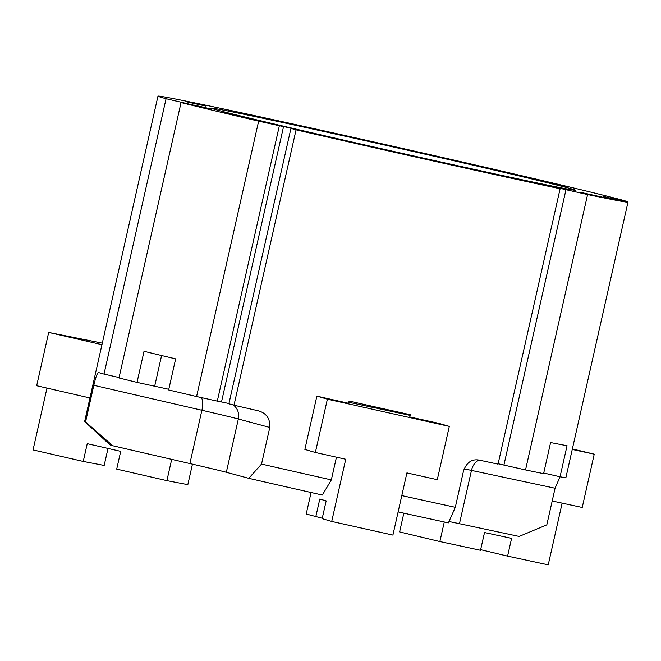 <?xml version="1.0" encoding="UTF-8"?>
<svg xmlns="http://www.w3.org/2000/svg" width="661" height="661" viewBox="0 0 661 661"><rect width="100%" height="100%" fill="white"/><g stroke="black" fill="none" stroke-linecap="round" stroke-linejoin="round"><path stroke-width="0.99" d="M234.035 405.086L228.88 403.813L290.939 128.432L301.135 130.539L289.204 127.747L279.363 125.739L217.304 401.128L196.581 396.534A241.331 2.76 -167.3 0 1 168.646 389.965L175.652 358.873A241.331 2.76 12.7 0 1 144.032 351.297L137.025 382.389L168.795 389.296M258.418 410.853L257.773 410.688A241.331 2.76 -167.3 0 1 234.002 405.218L296.062 129.837L296.872 129.953L290.939 128.432M193.929 105.223L166.076 98.712L104.017 374.093A241.331 2.76 -167.3 0 1 98.729 372.597C97.423 372.498 95.795 376.729 93.821 385.305L85.566 421.941L112.75 445.754L189.889 463.559L201.894 410.258A13.658 5.668 103 0 0 201.431 397.575M190.649 104.521L210.677 108.875L193.97 105.058M119.079 377.53L104.017 374.093M627.586 202.208L627.702 201.712A241.331 2.76 12.7 0 0 572.856 187.798A241.331 2.76 12.7 0 0 312.521 128.308A241.331 2.76 12.7 0 0 157.971 96.134A241.331 2.76 12.7 0 0 166.076 98.712M543.739 473.036L560.049 476.779L555.075 488.231L471.475 470.409L459.461 523.71L519.133 536.426L546.821 524.859L555.075 488.231M257.773 410.688C266.276 412.918 270.283 418.504 269.795 427.452L238.348 418.983L226.335 472.285A68.298 0.785 12.7 0 0 212.867 468.946A68.298 0.785 12.7 0 0 189.889 463.559M217.304 401.128L221.493 401.979L283.552 126.598M228.946 403.532L221.509 401.938M498.138 463.716L503.913 465.08L565.973 189.699L541.797 184.196L557.43 188.096M186.071 101.711L206.034 106.124L186.071 101.711M422.602 158.359L442.564 162.763L422.602 158.359M545.598 181.932L565.56 186.344L545.598 181.932M515.539 178.701L492.057 173.513L515.539 178.701M268.837 119.096L292.319 124.285L268.837 119.096M221.038 112.114L247.652 117.997L221.038 112.114M344.034 135.695L370.656 141.57L344.034 135.695M580.565 192.334L607.178 198.217L580.565 192.334M254.559 119.327A186.691 2.14 12.7 0 0 455.958 165.349A186.691 2.14 12.7 0 0 575.516 190.236A186.691 2.14 12.7 0 0 532.221 179.057A186.691 2.14 12.7 0 0 330.83 133.035A186.691 2.14 12.7 0 0 211.272 108.148A186.691 2.14 12.7 0 0 254.559 119.327M550.605 442.54L543.598 473.631A241.331 2.76 12.7 0 1 525.536 469.938L587.596 194.549A241.331 2.76 12.7 0 0 627.95 202.291L565.89 477.672A241.331 2.76 12.7 0 1 560.049 476.779L567.055 445.688A241.331 2.76 12.7 0 1 550.605 442.54M559.363 188.575L559.454 188.162M279.363 125.739L258.641 121.153L196.581 396.534M157.971 96.134L84.649 421.478A241.331 2.76 12.7 0 0 84.682 421.536L109.8 444.704A211.727 2.421 12.7 0 0 112.75 445.754M84.682 421.536A241.331 2.76 12.7 0 0 85.566 421.941M226.335 472.285L248.776 478.324A211.727 2.421 12.7 0 0 322.353 495.039L331.335 479.894A241.331 2.76 12.7 0 1 261.533 464.08L269.795 427.452M248.776 478.324L261.533 464.08M336.457 457.181L331.335 479.894M398.129 511.911A211.727 2.421 12.7 0 0 448.398 522.868L455.313 507.318A241.331 2.76 12.7 0 1 401.805 495.601M459.461 523.71A68.298 0.785 12.7 0 0 449.001 521.521M296.062 129.837A241.331 2.76 12.7 0 0 560.107 188.757L498.047 464.138A241.331 2.76 12.7 0 1 479.076 460.073C471.929 458.825 466.757 462.361 463.568 470.69L455.313 507.318M603.526 196.606L627.95 202.291M611.995 198.515L603.559 196.449M627.702 201.712L612.028 198.358M137.025 382.389A241.331 2.76 -167.3 0 1 118.988 377.952L181.048 102.562L190.657 104.496M181.048 102.562A241.331 2.76 12.7 0 0 258.641 121.153M439.235 423.453L439.243 423.437A241.331 2.76 -167.3 0 1 409.779 416.942L410.283 414.72A241.331 2.76 -167.3 0 1 349.099 401.07L348.603 403.293A241.331 2.76 -167.3 0 1 316.883 396.137L304.87 449.439A241.331 2.76 12.7 0 0 305.101 449.488M557.471 187.906L560.107 188.757M503.913 465.08L525.536 469.938M587.596 194.549L565.973 189.699M171.695 459.362L166.903 480.646L187.831 484.653L192.45 464.146M46.981 388.098L33.05 449.91L83.245 461.436L87.244 443.663L120.707 451.347L116.708 469.12L166.903 480.646M83.245 461.436L104.174 465.443L108.007 448.431M89.946 397.963L36.677 385.735L48.683 332.433L102.298 343.158M48.683 332.433L101.959 344.67M311.083 492.503L306.233 514.01L322.262 518.241M331.731 521.438L392.907 535.088L406.92 472.904L437.293 479.688L449.306 426.386L327.385 399.178L315.371 452.479L345.744 459.255L331.731 521.438L322.171 518.654L326.17 500.889L319.8 499.03L315.793 516.795M449.306 426.386L439.036 423.395M410.134 415.381L348.826 402.285M327.385 399.178L317.115 396.187M315.371 452.479L304.878 449.422M403.846 513.176L399.624 531.915L439.871 541.557L444.283 521.983M480.646 549.671L507.598 556.124L511.597 538.351L484.513 532.526L480.506 550.291L439.871 541.557M562.139 503.145L548.225 564.866L507.598 556.124M572.368 448.926L594.231 454.165L582.225 507.466L552.199 501.005M594.231 454.165L572.252 449.439M370.276 407.102L370.714 406.664M370.78 406.598L371.333 406.052M233.077 404.838A13.658 13.162 105.1 0 1 238.348 418.983A68.298 0.785 12.7 0 0 224.88 415.645A68.298 0.785 12.7 0 0 201.894 410.258L93.821 385.305M161.59 355.527L154.682 386.189M478.779 460.006A13.658 9.741 102 0 0 471.475 470.409A68.298 0.785 12.7 0 0 464.113 468.856"/></g></svg>
